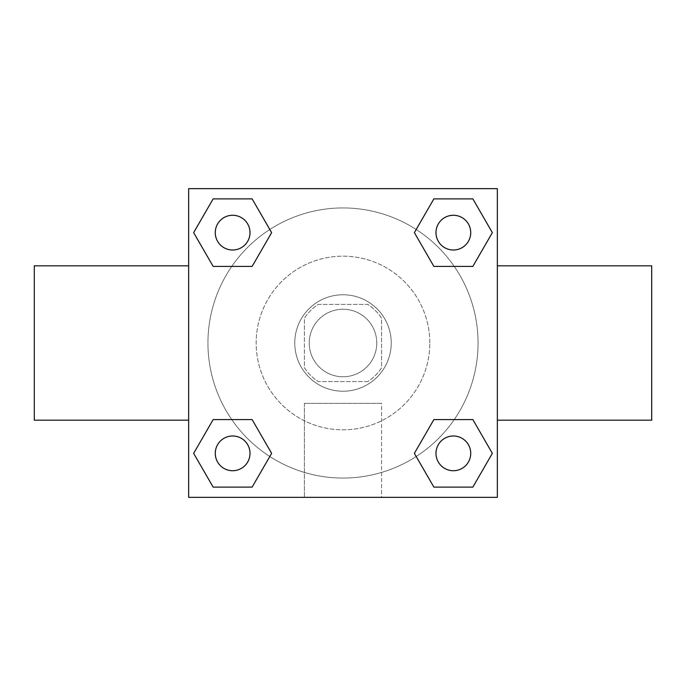 <?xml version="1.0" encoding="UTF-8"?>
<svg xmlns="http://www.w3.org/2000/svg" width="686" height="686" viewBox="0 0 686 686"><rect width="100%" height="100%" fill="white"/><g stroke="black" fill="none" stroke-linecap="round" stroke-linejoin="round"><path stroke-width="0.51" stroke-dasharray="3.43 2.57" d="M376.768 343A33.768 33.768 0 0 0 326.116 313.759A33.768 33.768 0 0 0 326.116 372.241A33.768 33.768 0 0 0 376.768 343A33.768 33.768 0 0 0 326.116 313.759A33.768 33.768 0 0 0 326.116 372.241A33.768 33.768 0 0 0 376.768 343M367.747 381.588L318.253 381.588A45.842 45.842 0 0 1 304.413 367.747L304.413 318.253A45.842 45.842 0 0 1 318.253 304.413L367.747 304.413A45.842 45.842 0 0 1 381.588 318.253L381.588 367.747A45.842 45.842 0 0 1 367.747 381.588L318.253 381.588A45.842 45.842 0 0 1 304.413 367.747L304.413 318.253A45.842 45.842 0 0 1 318.253 304.413L367.747 304.413A45.842 45.842 0 0 1 381.588 318.253L381.588 367.747A45.842 45.842 0 0 1 367.747 381.588M343 294.766A48.234 48.234 0 0 1 384.769 367.113A48.234 48.234 0 0 1 301.231 367.113A48.234 48.234 0 0 1 343 294.766A48.234 48.234 0 0 0 294.766 343A48.234 48.234 0 0 0 343 391.234A48.234 48.234 0 0 0 391.234 343A48.234 48.234 0 0 0 343 294.766M429.822 343A86.822 86.822 0 0 0 299.593 267.806A86.822 86.822 0 0 0 299.585 418.194A86.822 86.822 0 0 0 429.822 343A86.822 86.822 0 0 0 299.593 267.806A86.822 86.822 0 0 0 299.585 418.194A86.822 86.822 0 0 0 429.822 343M231.765 266.4L213.149 266.4L231.765 266.4L213.149 266.4L193.649 232.64L213.149 198.88L252.131 198.88L271.63 232.64L252.131 266.4M252.131 419.6L271.63 453.36L252.131 419.6L271.63 453.36L252.131 419.6L271.63 453.36L252.131 487.12L213.149 487.12L193.649 453.36L213.149 419.6L231.765 419.6M188.65 497.35L188.65 188.65L497.35 188.65L497.35 497.35L188.65 497.35L188.65 188.65L497.35 188.65L497.35 497.35L188.65 497.35L188.65 188.65L497.35 188.65L497.35 497.35L188.65 497.35M433.869 266.4L414.37 232.64L433.869 266.4L414.37 232.64L433.869 266.4L414.37 232.64L433.869 198.88L472.851 198.88L492.351 232.64L472.851 266.4L454.235 266.4M454.235 419.6L472.851 419.6L454.235 419.6L472.851 419.6L492.351 453.36L472.851 487.12L433.869 487.12L414.37 453.36L433.869 419.6M359.884 188.65L326.116 188.667L359.884 188.65M478.056 343A135.056 135.056 0 0 0 275.472 226.037A135.056 135.056 0 0 0 275.472 459.963A135.056 135.056 0 0 0 478.056 343A135.056 135.056 0 0 0 275.472 226.037A135.056 135.056 0 0 0 275.472 459.963A135.056 135.056 0 0 0 478.056 343M250.004 453.36A17.364 17.364 0 0 0 223.953 438.32A17.364 17.364 0 0 0 223.953 468.401A17.364 17.364 0 0 0 250.004 453.36A17.364 17.364 0 0 0 223.953 438.32A17.364 17.364 0 0 0 223.953 468.401A17.364 17.364 0 0 0 250.004 453.36A17.364 17.364 0 0 0 223.953 438.32A17.364 17.364 0 0 0 223.953 468.401A17.364 17.364 0 0 0 250.004 453.36A17.364 17.364 0 0 0 223.953 438.32A17.364 17.364 0 0 0 223.953 468.401A17.364 17.364 0 0 0 250.004 453.36A17.364 17.364 0 0 0 223.953 438.32A17.364 17.364 0 0 0 223.953 468.401A17.364 17.364 0 0 0 250.004 453.36M250.004 232.64A17.364 17.364 0 0 0 223.953 217.599A17.364 17.364 0 0 0 223.953 247.68A17.364 17.364 0 0 0 250.004 232.64A17.364 17.364 0 0 0 223.953 217.599A17.364 17.364 0 0 0 223.953 247.68A17.364 17.364 0 0 0 250.004 232.64A17.364 17.364 0 0 0 223.953 217.599A17.364 17.364 0 0 0 223.953 247.68A17.364 17.364 0 0 0 250.004 232.64A17.364 17.364 0 0 0 223.953 217.599A17.364 17.364 0 0 0 223.953 247.68A17.364 17.364 0 0 0 250.004 232.64A17.364 17.364 0 0 0 223.953 217.599A17.364 17.364 0 0 0 223.953 247.68A17.364 17.364 0 0 0 250.004 232.64M470.725 232.64A17.364 17.364 0 0 0 444.682 217.599A17.364 17.364 0 0 0 444.682 247.68A17.364 17.364 0 0 0 470.725 232.64A17.364 17.364 0 0 0 444.674 217.599A17.364 17.364 0 0 0 444.674 247.68A17.364 17.364 0 0 0 470.725 232.64A17.364 17.364 0 0 0 444.674 217.599A17.364 17.364 0 0 0 444.674 247.68A17.364 17.364 0 0 0 470.725 232.64A17.364 17.364 0 0 0 444.682 217.599A17.364 17.364 0 0 0 444.682 247.68A17.364 17.364 0 0 0 470.725 232.64A17.364 17.364 0 0 0 444.682 217.599A17.364 17.364 0 0 0 444.682 247.68A17.364 17.364 0 0 0 470.725 232.64M435.996 453.36A17.364 17.364 0 0 1 462.047 438.32A17.364 17.364 0 0 1 462.047 468.401A17.364 17.364 0 0 1 435.996 453.36A17.364 17.364 0 0 1 462.038 438.32A17.364 17.364 0 0 1 462.038 468.401A17.364 17.364 0 0 1 435.996 453.36M381.588 497.35L304.413 497.35L381.588 497.35L304.413 497.35L381.588 497.35L381.588 403.351L304.413 403.351L381.588 403.351L304.413 403.351L381.588 403.351L381.588 497.35M188.65 343L188.65 265.825L188.667 343M497.35 343L497.35 265.825L497.333 343M651.7 265.825L651.7 420.175M34.3 420.175L34.3 265.825M213.149 487.12L193.649 453.36L213.149 419.6L193.649 453.36L213.149 419.6L193.649 453.36L213.149 487.12L193.649 453.36L213.149 487.12L252.131 487.12L213.149 487.12M271.63 453.36L252.131 487.12L271.63 453.36M414.37 232.64L433.869 198.88L472.851 198.88L492.351 232.64L472.851 266.4L492.351 232.64L472.851 266.4L492.351 232.64L472.851 198.88L492.351 232.64L472.851 198.88L433.869 198.88L414.37 232.64M213.149 266.4L193.649 232.64L213.149 198.88L252.131 198.88L271.63 232.64L252.131 198.88L271.63 232.64L252.131 198.88L213.149 198.88L193.649 232.64L213.149 198.88L193.649 232.64L213.149 266.4M433.869 487.12L414.37 453.36L433.869 487.12L414.37 453.36L433.869 487.12L472.851 487.12L433.869 487.12M472.851 419.6L492.351 453.36L472.851 487.12L492.351 453.36L472.851 487.12L492.351 453.36L472.851 419.6M470.725 453.36A17.364 17.364 0 0 0 444.674 438.32A17.364 17.364 0 0 0 444.674 468.401A17.364 17.364 0 0 0 470.725 453.36A17.364 17.364 0 0 0 444.682 438.32A17.364 17.364 0 0 0 444.682 468.401A17.364 17.364 0 0 0 470.725 453.36A17.364 17.364 0 0 0 444.682 438.32A17.364 17.364 0 0 0 444.682 468.401A17.364 17.364 0 0 0 470.725 453.36M304.413 403.351L304.413 497.35L304.413 403.351"/><path stroke-width="1.03" d="M252.131 266.4L213.149 266.4L193.649 232.64L213.149 198.88L252.131 198.88L271.63 232.64L252.131 266.4L231.765 266.4M231.765 419.6L252.131 419.6L271.63 453.36L252.131 487.12L213.149 487.12L193.649 453.36L213.149 419.6L252.131 419.6M454.235 266.4L433.869 266.4L414.37 232.64L433.869 198.88L472.851 198.88L492.351 232.64L472.851 266.4L433.869 266.4M433.869 419.6L472.851 419.6L492.351 453.36L472.851 487.12L433.869 487.12L414.37 453.36L433.869 419.6L454.235 419.6M497.35 420.175L651.7 420.175L651.7 265.825L497.35 265.825M188.65 265.825L34.3 265.825L34.3 420.175L188.65 420.175M188.65 188.65L497.35 188.65L497.35 497.35L188.65 497.35L188.65 188.65M472.851 487.12L433.869 487.12L472.851 487.12M470.725 453.36A17.364 17.364 0 0 0 444.674 438.32A17.364 17.364 0 0 0 444.674 468.401A17.364 17.364 0 0 0 470.725 453.36M252.131 487.12L213.149 487.12L252.131 487.12M250.004 453.36A17.364 17.364 0 0 0 223.953 438.32A17.364 17.364 0 0 0 223.953 468.401A17.364 17.364 0 0 0 250.004 453.36M433.869 198.88L472.851 198.88L433.869 198.88M470.725 232.64A17.364 17.364 0 0 0 444.674 217.599A17.364 17.364 0 0 0 444.674 247.68A17.364 17.364 0 0 0 470.725 232.64M213.149 198.88L252.131 198.88L213.149 198.88M250.004 232.64A17.364 17.364 0 0 0 223.953 217.599A17.364 17.364 0 0 0 223.953 247.68A17.364 17.364 0 0 0 250.004 232.64"/></g></svg>
